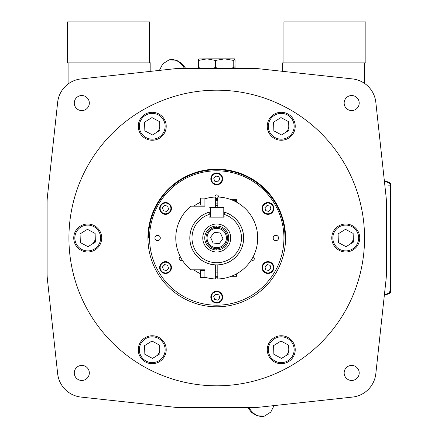 <?xml version="1.0" encoding="UTF-8"?>
<svg xmlns="http://www.w3.org/2000/svg" width="438" height="438" viewBox="0 0 438 438"><rect width="100%" height="100%" fill="white"/><g stroke="black" fill="none" stroke-linecap="round" stroke-linejoin="round"><path stroke-width="0.66" d="M364.569 83.423L364.569 62.864L364.569 83.423M282.647 62.864L282.647 71.334L282.647 62.864L283.933 62.864L283.933 21.9L283.933 62.864L365.861 62.864L283.933 62.864M288.905 353.838L288.637 345.149L280.977 341.043L273.591 345.62L273.859 354.309L281.519 358.415L288.905 353.838L281.519 358.415L288.905 353.838L288.637 345.149L280.977 341.043L273.591 345.62L273.859 354.309L281.519 358.415L273.859 354.309L273.591 345.62L280.977 341.043L288.637 345.149L288.905 353.838L281.519 358.415L273.859 354.309L273.591 345.62L280.977 341.043L288.637 345.149L288.905 353.838M270.279 356.527A12.899 12.899 0 0 0 292.617 355.831A12.899 12.899 0 0 0 280.846 336.833A12.899 12.899 0 0 0 270.279 356.527M274.079 405.593L270.772 412.087L264.464 416.1A17.739 13.359 -105 0 1 249.074 407.647A17.739 13.359 75 0 0 264.464 416.1L256.991 415.777L251.631 412.536L247.799 407.647M231.335 276.274L236.629 276.274L236.629 273.81L236.996 273.602L236.629 273.81M217.817 272.956L215.666 272.956M204.913 270.361L200.615 270.361L200.615 277.287L204.913 277.287L204.913 269.824L190.952 269.824L204.913 269.824M200.615 277.287L200.615 277.889L204.913 277.889L204.913 277.287L200.615 277.287M209.928 217.149L223.555 217.149M209.227 214.434L209.227 212.189A26.882 26.882 0 0 0 194.828 253.575A26.882 26.882 0 0 0 238.65 253.575A26.882 26.882 0 0 0 224.256 212.189L224.256 214.434A24.731 24.731 0 0 1 236.777 252.502A24.731 24.731 0 0 1 196.706 252.502A24.731 24.731 0 0 1 209.227 214.434A24.731 24.731 0 0 0 196.706 252.502A24.731 24.731 0 0 0 236.777 252.502A24.731 24.731 0 0 0 224.256 214.434L224.267 212.189A26.882 26.882 0 0 0 223.188 211.899L224.256 212.189A26.882 26.882 0 0 1 216.739 264.88A26.882 26.882 0 0 1 209.227 212.189L210.289 211.899A26.882 26.882 0 0 0 209.227 212.189L209.216 214.439M216.739 226.008A11.99 11.99 0 0 1 228.735 237.998A11.99 11.99 0 0 1 216.739 249.994L216.739 248.751A10.753 10.753 0 0 0 227.492 237.998A10.753 10.753 0 0 0 216.739 227.251L216.739 226.008A11.99 11.99 0 0 0 206.353 243.993A11.99 11.99 0 0 0 227.125 243.993A11.99 11.99 0 0 0 216.739 226.008L216.739 227.251A10.753 10.753 0 0 0 205.991 237.998A10.753 10.753 0 0 0 216.739 248.751L216.739 249.994A11.99 11.99 0 0 1 204.749 237.998A11.99 11.99 0 0 1 216.739 226.008M209.227 216.799A0.35 0.35 0 0 0 209.578 217.149L223.906 217.149A0.35 0.35 0 0 0 224.256 216.799M216.739 251.976A13.978 13.978 0 0 0 228.844 231.012A13.978 13.978 0 0 0 204.634 231.012A13.978 13.978 0 0 0 216.739 251.976M204.913 206.178L190.952 206.178L204.913 206.178L204.913 198.781A40.964 40.964 0 0 1 215.666 197.051L215.666 207.47M175.78 237.998A40.964 40.964 0 0 1 190.952 206.178A40.964 40.964 0 0 0 190.952 269.824A40.964 40.964 0 0 1 175.78 237.998M215.666 278.946A40.964 40.964 0 0 1 204.913 277.216A40.964 40.964 0 0 0 215.666 278.946L215.666 264.924A26.948 26.948 0 0 1 210.289 211.839M204.913 198.781A40.964 40.964 0 0 1 215.666 197.051M154.921 237.998A2.688 2.688 0 0 1 157.609 235.31A2.688 2.688 0 0 1 160.297 237.998A2.688 2.688 0 0 0 156.262 235.671A2.688 2.688 0 0 0 156.262 240.325A2.688 2.688 0 0 0 160.297 237.998A2.688 2.688 0 0 1 157.609 240.686A2.688 2.688 0 0 1 154.921 237.998M273.186 237.998A2.688 2.688 0 0 1 275.874 235.31A2.688 2.688 0 0 1 278.557 237.998A2.688 2.688 0 0 0 274.527 235.671A2.688 2.688 0 0 0 274.527 240.325A2.688 2.688 0 0 0 278.557 237.998A2.688 2.688 0 0 1 275.874 240.686A2.688 2.688 0 0 1 273.186 237.998M179.175 258.694A1.719 1.719 0 0 1 180.467 257.029A1.719 1.719 0 0 0 179.405 259.553A1.719 1.719 0 0 0 182.126 259.898M283.933 237.998A67.195 67.195 0 0 1 183.144 296.192A67.195 67.195 0 0 1 183.144 179.804A67.195 67.195 0 0 1 283.933 237.998L285.012 237.998A68.268 68.268 0 0 0 216.739 169.73A68.268 68.268 0 0 0 148.471 237.998L149.544 237.998A67.195 67.195 0 0 1 216.739 170.804A67.195 67.195 0 0 1 283.933 237.998M251.357 259.898A1.719 1.719 0 0 0 254.308 258.694A1.719 1.719 0 0 0 253.016 257.029M218.398 197.073A1.719 1.719 0 0 0 216.509 194.905A1.719 1.719 0 0 0 215.085 197.073M215.666 197.949A1.719 1.719 0 0 0 217.817 197.949M217.817 198.77A39.239 39.239 0 0 0 215.666 198.77M200.615 202.225A39.239 39.239 0 0 0 193.782 206.178M193.782 269.824A39.239 39.239 0 0 0 200.615 273.772M215.666 277.227A39.239 39.239 0 0 0 217.817 277.227M222.652 178.868A5.913 5.913 0 0 0 213.782 173.749A5.913 5.913 0 0 0 213.782 183.987A5.913 5.913 0 0 0 222.652 178.868M273.865 208.433A5.913 5.913 0 0 0 264.995 203.314A5.913 5.913 0 0 0 264.995 213.552A5.913 5.913 0 0 0 273.865 208.433M273.865 267.563A5.913 5.913 0 0 0 264.995 262.444A5.913 5.913 0 0 0 264.995 272.688A5.913 5.913 0 0 0 273.865 267.563M222.652 297.134A5.913 5.913 0 0 0 213.782 292.009A5.913 5.913 0 0 0 213.782 302.253A5.913 5.913 0 0 0 222.652 297.134M171.444 267.563A5.913 5.913 0 0 0 162.575 262.444A5.913 5.913 0 0 0 162.575 272.688A5.913 5.913 0 0 0 171.444 267.563M171.444 208.433A5.913 5.913 0 0 0 162.575 203.314A5.913 5.913 0 0 0 162.575 213.552A5.913 5.913 0 0 0 171.444 208.433M217.817 264.924L217.817 278.946A40.964 40.964 0 0 0 257.703 237.998A40.964 40.964 0 0 0 217.817 197.051L217.817 207.47L217.817 197.051A40.964 40.964 0 0 1 257.703 237.998A40.964 40.964 0 0 1 217.817 278.946L217.817 264.924A26.948 26.948 0 0 0 223.188 211.839M236.055 201.874L233.689 200.708L236.055 201.874C239.635 203.949 239.635 203.949 236.055 201.874C239.635 203.949 239.635 203.949 236.055 201.874M164.65 205.46L162.514 207.711L163.396 210.683L166.413 211.412L168.548 209.156L167.666 206.183L164.65 205.46L167.666 206.183L168.548 209.156L166.413 211.412L168.548 209.156L166.413 211.412L163.396 210.683L162.514 207.711L163.396 210.683L162.514 207.711L164.65 205.46M170.76 209.687A5.376 5.376 0 0 0 164.004 203.281A5.376 5.376 0 0 0 161.83 212.331A5.376 5.376 0 0 0 170.76 209.687M353.143 233.421L345.483 229.315L338.098 233.892L338.366 242.575L346.025 246.687L353.411 242.11L353.143 233.421L353.411 242.11L353.143 233.421L345.483 229.315L338.098 233.892L338.366 242.575L346.025 246.687L353.411 242.11L346.025 246.687L338.366 242.575L338.098 233.892L345.483 229.315L353.143 233.421L353.411 242.11L346.025 246.687L338.366 242.575L338.098 233.892L345.483 229.315L353.143 233.421M346.157 250.892A12.899 12.899 0 0 0 356.724 231.204A12.899 12.899 0 0 0 334.386 231.899A12.899 12.899 0 0 0 346.157 250.892M152.506 358.415L159.892 353.838L159.618 345.149L151.964 341.043L144.573 345.62L144.847 354.309L152.506 358.415L144.847 354.309L152.506 358.415L159.892 353.838L159.618 345.149L151.964 341.043L144.573 345.62L144.847 354.309L144.573 345.62L151.964 341.043L159.618 345.149L159.892 353.838L152.506 358.415L144.847 354.309L144.573 345.62L151.964 341.043L159.618 345.149L159.892 353.838L152.506 358.415M140.866 343.627A12.899 12.899 0 0 0 152.638 362.626A12.899 12.899 0 0 0 163.199 342.932A12.899 12.899 0 0 0 140.866 343.627M234.85 68.35L235.064 60.444L234.412 58.862L233.766 60.444L233.974 68.35M230.804 68.35L233.766 67.518L233.766 60.444L224.606 58.862L215.441 60.444L215.441 67.518L218.403 68.35M212.693 68.35L215.441 67.518L215.441 60.444L206.933 58.862L198.419 60.444L198.419 67.518L201.168 68.35M199.624 67.917L199.504 68.35M198.628 68.35L198.66 59.508M198.901 58.971L206.933 58.862L215.441 60.444L224.606 58.862L206.933 58.862L198.419 60.444L199.066 58.862M216.739 67.917L215.074 68.35M234.899 59.787L235.064 67.518M233.859 67.917L232.31 68.35M234.412 58.862L224.606 58.862L233.766 60.444L234.412 58.862M224.606 58.862L226.55 58.862M162.514 266.841L163.396 269.813L166.413 270.542L168.548 268.291L167.666 265.313L164.65 264.59L162.514 266.841L164.65 264.59L162.514 266.841L164.65 264.59L167.666 265.313L168.548 268.291L166.413 270.542L168.548 268.291L166.413 270.542L163.396 269.813L162.514 266.841M169.232 263.665A5.376 5.376 0 0 0 160.303 266.309A5.376 5.376 0 0 0 167.059 272.721A5.376 5.376 0 0 0 169.232 263.665M365.861 21.9L365.861 62.864L365.861 21.9L283.933 21.9L365.861 21.9M214.604 299.384L217.62 300.107L219.756 297.856L218.88 294.878L215.857 294.155L213.722 296.406L214.604 299.384L213.722 296.406L215.857 294.155L218.88 294.878L219.756 297.856L218.88 294.878L219.756 297.856L217.62 300.107L219.756 297.856L217.62 300.107L214.604 299.384M215.217 291.976A5.376 5.376 0 0 0 213.038 301.032A5.376 5.376 0 0 0 221.967 298.387A5.376 5.376 0 0 0 215.217 291.976M95.249 237.763A7.528 7.528 0 0 1 91.69 244.399M353.274 237.763A7.528 7.528 0 0 1 349.721 244.399M288.768 126.034A7.528 7.528 0 0 1 285.209 132.665M159.755 126.034A7.528 7.528 0 0 1 156.196 132.665M159.755 349.497A7.528 7.528 0 0 1 156.196 356.127M288.768 349.497A7.528 7.528 0 0 1 285.209 356.127M268.828 270.542L270.969 268.291L270.087 265.313L267.07 264.59L264.93 266.841L265.811 269.813L268.828 270.542L265.811 269.813L264.93 266.841L265.811 269.813L264.93 266.841L267.07 264.59L264.93 266.841L267.07 264.59L270.087 265.313L270.969 268.291L270.087 265.313L270.969 268.291L268.828 270.542M262.723 266.309A5.376 5.376 0 0 0 269.474 272.721A5.376 5.376 0 0 0 271.653 263.665A5.376 5.376 0 0 0 262.723 266.309M358.541 236.279L359.379 234.883L358.541 236.279M359.379 241.114L358.541 239.717L359.379 241.114M81.802 380.463A7.528 7.528 0 0 1 74.274 372.941A7.528 7.528 0 0 1 81.802 365.412A7.528 7.528 0 0 1 88.317 376.702A7.528 7.528 0 0 1 75.281 376.702A7.528 7.528 0 0 1 81.802 365.412A7.528 7.528 0 0 1 89.325 372.941A7.528 7.528 0 0 1 81.802 380.463M351.681 380.463A7.528 7.528 0 0 1 344.153 372.941A7.528 7.528 0 0 1 351.681 365.412A7.528 7.528 0 0 1 358.196 376.702A7.528 7.528 0 0 1 345.16 376.702A7.528 7.528 0 0 1 351.681 365.412A7.528 7.528 0 0 1 359.204 372.941A7.528 7.528 0 0 1 351.681 380.463M351.681 110.584A7.528 7.528 0 0 1 344.153 103.061A7.528 7.528 0 0 1 351.681 95.533A7.528 7.528 0 0 1 358.196 106.823A7.528 7.528 0 0 1 345.16 106.823A7.528 7.528 0 0 1 351.681 95.533A7.528 7.528 0 0 1 359.204 103.061A7.528 7.528 0 0 1 351.681 110.584M81.802 110.584A7.528 7.528 0 0 1 74.274 103.061A7.528 7.528 0 0 1 81.802 95.533A7.528 7.528 0 0 1 88.317 106.823A7.528 7.528 0 0 1 75.281 106.823A7.528 7.528 0 0 1 81.802 95.533A7.528 7.528 0 0 1 89.325 103.061A7.528 7.528 0 0 1 81.802 110.584M281.245 140.248A13.978 13.978 0 0 1 267.273 126.27A13.978 13.978 0 0 1 281.245 112.292A13.978 13.978 0 0 1 293.35 133.256A13.978 13.978 0 0 1 269.146 133.256A13.978 13.978 0 0 1 281.245 112.292A13.978 13.978 0 0 1 295.223 126.27A13.978 13.978 0 0 1 281.245 140.248M152.232 140.248A13.978 13.978 0 0 1 138.255 126.27A13.978 13.978 0 0 1 152.232 112.292A13.978 13.978 0 0 1 164.338 133.256A13.978 13.978 0 0 1 140.127 133.256A13.978 13.978 0 0 1 152.232 112.292M87.726 251.976A13.978 13.978 0 0 1 73.748 237.998A13.978 13.978 0 0 1 87.726 224.021A13.978 13.978 0 0 1 99.831 244.99A13.978 13.978 0 0 1 75.621 244.99A13.978 13.978 0 0 1 87.726 224.021M163.582 206.583A2.688 2.688 0 0 1 166.161 205.822M163.582 265.713A2.688 2.688 0 0 1 166.161 264.952M214.79 295.283A2.688 2.688 0 0 1 217.368 294.517M266.003 265.713A2.688 2.688 0 0 1 268.576 264.952M266.003 206.583A2.688 2.688 0 0 1 268.576 205.822M214.79 177.018A2.688 2.688 0 0 1 217.368 176.257M217.062 291.226A53.228 53.228 0 0 1 216.739 291.226A53.228 53.228 0 0 1 216.421 291.226M170.804 264.891A53.228 53.228 0 0 1 170.486 264.333M170.486 211.663A53.228 53.228 0 0 1 170.804 211.111M216.421 184.77A53.228 53.228 0 0 1 217.062 184.77M262.674 211.111A53.228 53.228 0 0 1 262.997 211.663M262.997 264.333A53.228 53.228 0 0 1 262.674 264.891M216.739 90.184A147.814 147.814 0 0 1 364.553 237.998A147.814 147.814 0 0 1 216.739 385.812A147.814 147.814 0 0 0 344.75 164.091A147.814 147.814 0 0 0 88.728 164.091A147.814 147.814 0 0 0 216.739 385.812A147.814 147.814 0 0 1 68.925 237.998A147.814 147.814 0 0 1 216.739 90.184M81.041 397.085L175.463 407.34A53.266 53.266 0 0 0 181.217 407.647L252.266 407.647A53.266 53.266 0 0 0 258.015 407.34L352.437 397.085A26.39 26.39 0 0 0 375.826 373.696L386.081 279.274A53.266 53.266 0 0 0 386.393 273.526L386.393 202.476A53.266 53.266 0 0 0 386.081 196.722L375.826 102.3A26.39 26.39 0 0 0 352.437 78.917L258.015 68.662A53.266 53.266 0 0 0 252.266 68.35L181.217 68.35A53.266 53.266 0 0 0 175.463 68.662L81.041 78.917A26.39 26.39 0 0 0 57.657 102.3L47.403 196.722A53.266 53.266 0 0 0 47.09 202.476L47.09 273.526A53.266 53.266 0 0 0 47.403 279.274L57.657 373.696A26.39 26.39 0 0 0 81.041 397.085A26.39 26.39 0 0 1 57.657 373.696L47.403 279.274A53.266 53.266 0 0 1 47.09 273.526L47.09 202.476A53.266 53.266 0 0 1 47.403 196.722L57.657 102.3A26.39 26.39 0 0 1 81.041 78.917L175.463 68.662A53.266 53.266 0 0 1 181.217 68.35L252.266 68.35A53.266 53.266 0 0 1 258.015 68.662L352.437 78.917A26.39 26.39 0 0 1 375.826 102.3L386.081 196.722A53.266 53.266 0 0 1 386.393 202.476L386.393 273.526A53.266 53.266 0 0 1 386.081 279.274L375.826 373.696A26.39 26.39 0 0 1 352.437 397.085L258.015 407.34A53.266 53.266 0 0 1 252.266 407.647L181.217 407.647A53.266 53.266 0 0 1 175.463 407.34L81.041 397.085M152.232 335.754A13.978 13.978 0 0 1 164.338 356.718A13.978 13.978 0 0 1 140.127 356.718A13.978 13.978 0 0 1 152.232 335.754A13.978 13.978 0 0 1 166.21 349.727A13.978 13.978 0 0 1 152.232 363.704M281.245 335.754A13.978 13.978 0 0 1 293.35 356.718A13.978 13.978 0 0 1 269.146 356.718A13.978 13.978 0 0 1 281.245 335.754M345.757 224.021A13.978 13.978 0 0 1 357.857 244.99A13.978 13.978 0 0 1 333.652 244.99A13.978 13.978 0 0 1 345.757 224.021M216.739 169.194A68.81 68.81 0 0 1 276.329 272.403A68.81 68.81 0 0 1 157.149 272.403A68.81 68.81 0 0 1 216.739 169.194M270.969 209.156L270.087 206.183L267.07 205.46L264.93 207.711L265.811 210.683L268.828 211.412L270.969 209.156L268.828 211.412L265.811 210.683L264.93 207.711L265.811 210.683L264.93 207.711L267.07 205.46L264.93 207.711L267.07 205.46L270.087 206.183L270.969 209.156M264.251 212.331A5.376 5.376 0 0 0 273.175 209.687A5.376 5.376 0 0 0 266.424 203.281A5.376 5.376 0 0 0 264.251 212.331M159.405 70.403L162.712 63.91L169.019 59.897A17.739 13.359 75 0 1 184.409 68.35A17.739 13.359 -105 0 0 169.019 59.897L176.487 60.22L181.852 63.466L185.679 68.35M280.977 117.581L273.591 122.164L273.859 130.847L281.519 134.953L288.905 130.376L288.637 121.693L280.977 117.581L288.637 121.693L280.977 117.581L273.591 122.164L273.859 130.847L281.519 134.953L288.905 130.376L288.637 121.693L288.905 130.376L281.519 134.953L273.859 130.847L273.591 122.164L280.977 117.581L288.637 121.693L288.905 130.376L281.519 134.953L273.859 130.847L273.591 122.164L280.977 117.581M292.617 132.369A12.899 12.899 0 0 0 280.846 113.376A12.899 12.899 0 0 0 270.279 133.064A12.899 12.899 0 0 0 292.617 132.369M223.188 207.47L209.753 207.47L223.73 207.47L223.188 207.47L223.188 217.149L210.289 217.149L210.289 207.47M200.615 198.113L200.615 205.033L204.913 205.033L204.913 198.113L200.615 198.113M233.689 200.708L236.629 200.708L236.629 199.723L231.335 199.723M236.629 200.708L236.629 202.192M217.817 203.04L215.666 203.04M215.666 200.708L217.817 200.708M204.393 269.824A34.137 34.137 0 0 0 204.913 270.022A34.137 34.137 0 0 1 204.393 269.824A34.137 34.137 0 0 0 204.913 270.022M215.666 272.118A34.137 34.137 0 0 0 217.817 272.118A34.137 34.137 0 0 1 215.666 272.118A34.137 34.137 0 0 0 217.817 272.118M217.817 270.963A32.981 32.981 0 0 1 215.666 270.963M215.666 205.608A32.407 32.407 0 0 1 217.817 205.608M217.817 203.884A34.137 34.137 0 0 0 215.666 203.884M204.913 205.98A34.137 34.137 0 0 0 204.393 206.178M210.574 237.303L213.054 242.991L219.224 243.687L222.909 238.694L220.429 233.005L214.259 232.31L210.574 237.303L214.259 232.31L210.574 237.303L213.054 242.991L219.224 243.687L222.909 238.694L220.429 233.005L214.259 232.31L220.429 233.005L222.909 238.694L219.224 243.687L213.054 242.991L210.574 237.303L214.259 232.31L220.429 233.005L222.909 238.694L219.224 243.687L213.054 242.991L210.574 237.303M210.996 245.784A9.674 9.674 0 0 1 208.953 232.255A9.674 9.674 0 0 1 222.488 230.213A9.674 9.674 0 0 0 207.125 236.914A9.674 9.674 0 0 0 220.61 246.868A9.674 9.674 0 0 0 222.488 230.213M149.544 62.864L67.622 62.864L67.622 21.9L149.544 21.9L149.544 62.864L67.622 62.864L67.622 21.9L149.544 21.9L149.544 62.864L150.836 62.864L150.836 71.334L150.836 62.864M80.34 242.575L87.994 246.687L95.385 242.11L95.112 233.421L87.452 229.315L80.066 233.892L80.34 242.575L80.066 233.892L80.34 242.575L87.994 246.687L95.385 242.11L95.112 233.421L87.452 229.315L80.066 233.892L87.452 229.315L95.112 233.421L95.385 242.11L87.994 246.687L80.34 242.575L80.066 233.892L87.452 229.315L95.112 233.421L95.385 242.11L87.994 246.687L80.34 242.575M87.321 225.105A12.899 12.899 0 0 0 76.759 244.793A12.899 12.899 0 0 0 99.092 244.097A12.899 12.899 0 0 0 87.321 225.105M384.411 181.376L388.484 182.646A2.623 2.623 0 0 1 390.307 185.137L390.307 290.859A2.623 2.623 0 0 1 388.484 293.356L384.411 294.621M384.367 180.971L388.479 182.011A3.225 3.225 0 0 1 390.91 185.137A3.225 3.225 0 0 0 388.479 182.011L384.367 180.971L388.479 182.011L388.484 182.646L388.479 182.011A3.225 3.225 0 0 1 390.91 185.137L387.964 185.137M390.91 290.859L390.91 185.137L390.91 290.859L390.307 290.859L390.91 290.859A3.225 3.225 0 0 1 388.479 293.986L388.484 293.356L388.479 293.986L384.367 295.031L388.479 293.986A3.225 3.225 0 0 0 390.91 290.859A3.225 3.225 0 0 1 388.479 293.986L384.367 295.031M390.307 185.137L390.307 290.859L388.484 293.356L388.479 293.986M218.88 176.618L215.857 175.89L213.722 178.14L214.604 181.118L217.62 181.841L219.756 179.591L218.88 176.618L219.756 179.591L218.88 176.618L219.756 179.591L217.62 181.841L214.604 181.118L213.722 178.14L214.604 181.118L213.722 178.14L215.857 175.89L218.88 176.618M218.266 184.02A5.376 5.376 0 0 0 220.44 174.97A5.376 5.376 0 0 0 211.516 177.614A5.376 5.376 0 0 0 218.266 184.02M68.908 62.864L68.908 83.423L68.908 62.864M144.573 122.164L144.847 130.847L152.506 134.953L159.892 130.376L159.618 121.693L151.964 117.581L144.573 122.164L151.964 117.581L144.573 122.164L144.847 130.847L152.506 134.953L159.892 130.376L159.618 121.693L151.964 117.581L159.618 121.693L159.892 130.376L152.506 134.953L144.847 130.847L144.573 122.164L151.964 117.581L159.618 121.693L159.892 130.376L152.506 134.953L144.847 130.847L144.573 122.164M163.199 119.475A12.899 12.899 0 0 0 140.866 120.171A12.899 12.899 0 0 0 152.638 139.164A12.899 12.899 0 0 0 163.199 119.475M217.817 276.274L215.666 276.274M217.817 199.723L215.666 199.723"/></g></svg>
